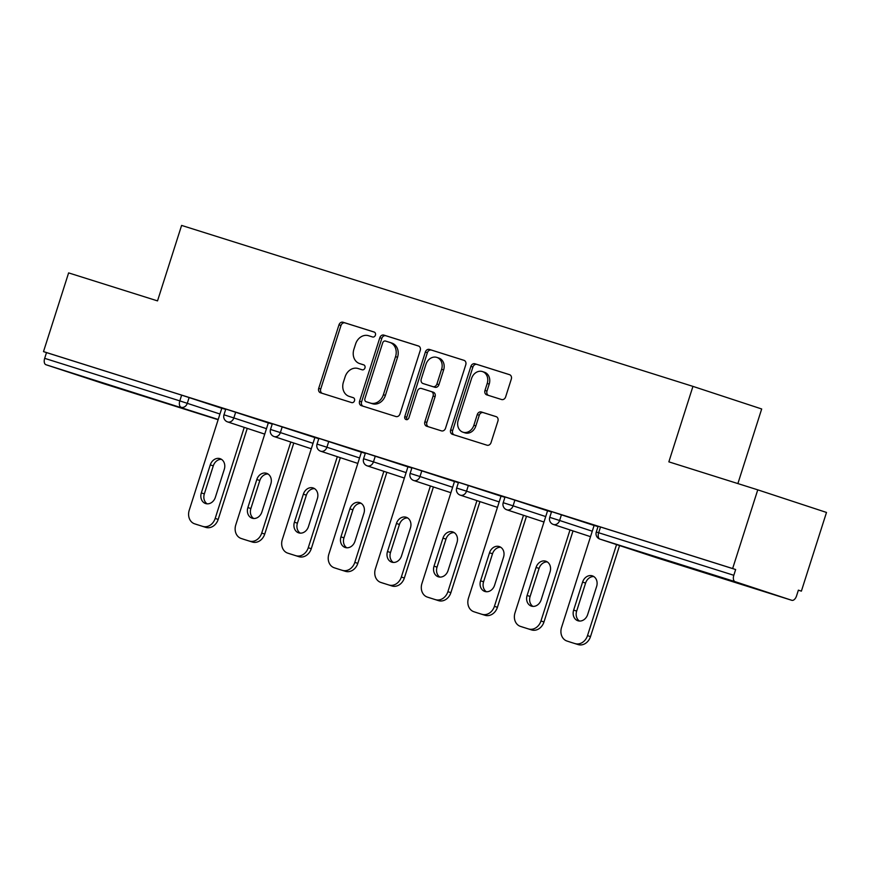 <?xml version="1.0" encoding="UTF-8"?>
<svg xmlns="http://www.w3.org/2000/svg" width="870" height="870" viewBox="0 0 870 870"><rect width="100%" height="100%" fill="white"/><g stroke="black" fill="none" stroke-linecap="round" stroke-linejoin="round"><path stroke-width="1.3" d="M375.416 335.157A2.588 2.153 -71.8 0 0 374.154 332.035L343.041 322.248A3.708 3.067 -71.8 0 0 338.985 324.847L318.714 388.346A3.708 3.067 -71.8 0 0 320.486 392.783A3.708 3.067 -71.8 0 0 320.519 392.794L351.632 402.592A2.588 2.153 -71.8 0 0 353.231 397.655A2.588 2.153 -71.8 0 0 353.209 397.655L349.185 396.383A11.854 9.82 -71.8 0 1 349.087 396.35A11.854 9.82 -71.8 0 1 343.411 382.147L345.107 376.851A11.854 9.82 -71.8 0 1 358.081 368.521L362.105 369.783A2.588 2.153 -71.8 0 0 363.682 364.845L359.658 363.584A11.854 9.82 -71.8 0 1 359.56 363.551A11.854 9.82 -71.8 0 1 353.883 349.338L355.58 344.052A11.854 9.82 -71.8 0 1 368.543 335.711L372.577 336.984A2.588 2.153 -71.8 0 0 375.416 335.157M701.579 571.285L745.253 585.369L701.579 571.285M104.922 383.463L148.585 397.546L104.922 383.463M501.577 399.526A3.708 3.067 -71.8 0 0 505.633 396.916L511.31 379.103A3.708 3.067 -71.8 0 0 509.537 374.665A3.708 3.067 -71.8 0 0 509.515 374.655L474.955 363.769A3.708 3.067 -71.8 0 0 470.898 366.379L450.638 429.878A3.708 3.067 -71.8 0 0 452.411 434.315A3.708 3.067 -71.8 0 0 452.443 434.326L486.993 445.201A3.708 3.067 -71.8 0 0 491.05 442.602L497.912 421.08A3.708 3.067 -71.8 0 0 496.15 416.643A3.708 3.067 -71.8 0 0 496.117 416.632L481.327 411.978A3.708 3.067 -71.8 0 0 477.271 414.577L473.867 425.256A9.907 8.211 -71.8 0 1 462.938 432.194A9.907 8.211 -71.8 0 1 458.196 420.319L471.54 378.515A9.907 8.211 -71.8 0 1 482.469 371.577A9.907 8.211 -71.8 0 1 487.211 383.452L484.981 390.412A3.708 3.067 -71.8 0 0 486.754 394.86L501.577 399.526M43.5 351.61L68.621 272.897L157.524 300.889L181.602 225.417L692.944 386.378L668.856 461.85L757.759 489.843L732.638 568.545L43.5 351.61L46.501 352.589L44.674 358.342L179.818 400.885L181.645 395.132L46.501 352.589M420.243 350.436A3.708 3.067 -71.8 0 0 418.47 345.988A3.708 3.067 -71.8 0 0 418.437 345.977L383.887 335.102A3.708 3.067 -71.8 0 0 379.831 337.712L359.571 401.211A3.708 3.067 -71.8 0 0 361.344 405.648A3.708 3.067 -71.8 0 0 361.365 405.659L395.926 416.534A3.708 3.067 -71.8 0 0 399.982 413.924L420.243 350.436M429.421 349.435L463.971 360.321A3.708 3.067 -71.8 0 0 463.971 360.321A3.708 3.067 -71.8 0 1 465.776 364.769L445.516 428.268A3.708 3.067 -71.8 0 1 441.46 430.867L426.67 426.213A3.708 3.067 -71.8 0 1 426.637 426.202A3.708 3.067 -71.8 0 1 424.864 421.765L433.086 396.013A3.708 3.067 -71.8 0 0 431.313 391.576A3.708 3.067 -71.8 0 0 431.281 391.565L421.471 388.477A3.708 3.067 -71.8 0 0 417.426 391.076L408.867 417.894A2.588 2.153 -71.8 0 1 404.767 416.599L425.365 352.046A3.708 3.067 -71.8 0 1 429.421 349.435L464.319 360.452M737.88 483.579L761.685 408.976L692.944 386.378M102.671 383.365L218.131 419.71L102.693 383.376A5.655 3.165 -72.5 0 1 102.693 383.376A5.655 3.165 -72.5 0 1 102.671 383.365L45.958 364.726A5.655 3.165 -72.5 0 1 44.674 358.342M757.759 489.843L826.5 512.441L801.379 591.143L798.366 590.186M732.638 568.545L735.65 569.535L733.812 575.287A5.655 3.165 107.5 0 0 735.096 581.66L791.809 600.311A5.655 3.165 107.5 0 0 791.83 600.311A5.655 3.165 107.5 0 0 796.539 595.906L798.377 590.154L801.379 591.143M194.739 523.86L205.798 527.383L194.739 523.86A11.321 9.385 -71.8 0 1 194.641 523.827A11.321 9.385 -71.8 0 1 189.225 510.255L221.806 408.193L220.61 407.812L225.689 409.411M735.096 581.66L599.952 539.117A5.655 3.165 107.5 0 1 598.669 532.744L596.287 532.005L598.125 526.263L600.507 526.992L598.669 532.744L733.812 575.287M735.65 569.535L600.507 526.992M181.645 395.132L221.774 408.269M561.444 514.736L559.617 520.488L549.742 517.356L551.58 511.603L594.09 525.469M514.909 500.087L513.072 505.84L503.208 502.708L505.046 496.955L547.556 510.82M468.364 485.438L466.537 491.191L456.663 488.059L458.501 482.306L501.011 496.172M421.83 470.79L419.992 476.532L410.129 473.41L411.967 467.658L454.477 481.523M375.285 456.13L373.458 461.883L363.584 458.751L365.422 453.009L407.932 466.864M328.751 441.481L326.913 447.234L317.05 444.102L318.888 438.36L361.398 452.215M282.206 426.833L280.379 432.586L270.505 429.454L272.343 423.701L314.853 437.566M235.672 412.184L233.834 417.937L223.971 414.805L225.808 409.052L268.319 422.918M268.341 422.863L272.234 424.071M287.818 553.157L298.878 556.68L287.818 553.157A11.321 9.385 -71.8 0 1 287.72 553.124A11.321 9.385 -71.8 0 1 282.304 539.563L314.886 437.49L313.689 437.121L318.768 438.719M361.42 452.161L365.313 453.368M380.897 582.454L391.957 585.978L380.897 582.454A11.321 9.385 -71.8 0 1 380.799 582.432A11.321 9.385 -71.8 0 1 375.383 568.86L407.965 466.798L406.769 466.418L411.847 468.016M427.431 597.114L438.502 600.637L427.431 597.114A11.321 9.385 -71.8 0 1 427.344 597.081A11.321 9.385 -71.8 0 1 421.928 583.509L454.499 481.447L453.303 481.066L458.381 482.665M501.033 496.107L504.926 497.314M520.51 626.411L531.581 629.934L520.51 626.411A11.321 9.385 -71.8 0 1 520.423 626.378A11.321 9.385 -71.8 0 1 515.007 612.806L547.578 510.744L546.382 510.375L551.46 511.973M594.112 525.415L598.005 526.622M361.463 364.171A11.854 9.82 -71.8 0 0 361.561 364.204A11.854 9.82 -71.8 0 0 361.659 364.236L359.658 363.584M363.964 364.965L361.659 364.236M350.991 396.981A11.854 9.82 -71.8 0 0 351.088 397.014A11.854 9.82 -71.8 0 0 351.186 397.046L349.185 396.383M353.492 397.775L351.186 397.046M374.437 332.155L345.042 322.9A3.708 3.067 -71.8 0 0 340.986 325.51L320.726 389.01A3.708 3.067 -71.8 0 0 322.183 393.316M418.785 346.119L385.888 335.766A3.708 3.067 -71.8 0 0 381.832 338.365L361.572 401.864A3.708 3.067 -71.8 0 0 363.029 406.181M385.53 341.062A2.588 2.153 -71.8 0 0 382.691 342.878L364.911 398.623A2.588 2.153 -71.8 0 0 366.172 401.733L370.413 403.071A11.854 9.82 -71.8 0 0 383.387 394.73L395.546 356.635A11.854 9.82 -71.8 0 0 389.88 342.421A11.854 9.82 -71.8 0 0 389.782 342.399L385.53 341.062M368.13 402.375A2.588 2.153 -71.8 0 0 368.173 402.397L372.414 403.724A11.854 9.82 -71.8 0 0 385.388 395.393L383.387 394.73M389.978 342.454L391.783 343.052A11.854 9.82 -71.8 0 1 391.881 343.084A11.854 9.82 -71.8 0 1 397.546 357.287L385.388 395.393M431.346 391.587L433.293 392.218A3.708 3.067 -71.8 0 0 433.293 392.218A3.708 3.067 -71.8 0 1 435.087 396.676L426.876 422.428A3.708 3.067 -71.8 0 0 428.334 426.735M431.422 350.099A3.708 3.067 -71.8 0 0 427.377 352.709L406.769 417.263A2.588 2.153 -71.8 0 0 407.116 419.721M441.612 369.293A9.907 8.211 -71.8 0 0 436.881 357.418A9.907 8.211 -71.8 0 0 425.952 364.356L421.254 379.092A3.708 3.067 -71.8 0 0 423.016 383.529A3.708 3.067 -71.8 0 0 423.048 383.539L432.858 386.628A3.708 3.067 -71.8 0 0 436.914 384.018L441.612 369.293L443.624 369.946A9.907 8.211 -71.8 0 0 438.882 358.07L436.881 357.418M424.995 384.17A3.708 3.067 -71.8 0 0 425.028 384.181A3.708 3.067 -71.8 0 0 425.06 384.192L423.048 383.539M443.624 369.946L438.915 384.681A3.708 3.067 -71.8 0 1 434.869 387.28L425.06 384.192M482.469 371.577L484.47 372.229A9.907 8.211 -71.8 0 1 489.212 384.105L486.993 391.076A3.708 3.067 -71.8 0 0 488.451 395.393M462.938 432.194L464.939 432.858A9.907 8.211 -71.8 0 0 475.868 425.908L473.867 425.256M496.455 416.763L483.328 412.63A3.708 3.067 -71.8 0 0 479.272 415.24L475.868 425.908M509.853 374.785L476.967 364.432A3.708 3.067 -71.8 0 0 472.91 367.042L452.639 430.53A3.708 3.067 -71.8 0 0 454.107 434.848M202.797 526.394A11.321 9.385 -71.8 0 0 215.184 518.433L218.185 519.412L247.254 428.366M218.185 519.412A11.321 9.385 108.2 0 1 205.798 527.383M207.147 503.839A8.863 7.351 108.2 0 1 204.341 493.899L213.28 465.863A8.863 7.351 108.2 0 1 221.491 459.349M215.184 518.433L244.242 427.377M210.279 464.874A8.863 7.351 108.2 0 1 220.056 458.664A8.863 7.351 108.2 0 1 224.297 469.289L215.358 497.325A8.863 7.351 108.2 0 1 205.57 503.534A8.863 7.351 108.2 0 1 201.329 492.909L210.279 464.874L213.28 465.863M244.285 539.498L252.343 542.032L244.285 539.498A11.321 9.385 108.2 0 1 244.187 539.465A11.321 9.385 108.2 0 1 244.1 539.433M249.331 541.042A11.321 9.385 -71.8 0 0 261.729 533.082L264.73 534.071L293.788 443.015M264.73 534.071A11.321 9.385 108.2 0 1 252.343 542.032M253.681 518.487A8.863 7.351 108.2 0 1 250.875 508.548L259.825 480.512A8.863 7.351 108.2 0 1 268.036 474.009M241.273 538.508A11.321 9.385 -71.8 0 1 241.186 538.476A11.321 9.385 -71.8 0 1 235.77 524.904L268.341 422.842M261.729 533.082L290.787 442.025M256.813 479.533A8.863 7.351 108.2 0 1 266.601 473.313A8.863 7.351 108.2 0 1 270.842 483.937L261.892 511.973A8.863 7.351 108.2 0 1 252.115 518.194A8.863 7.351 108.2 0 1 247.874 507.558L256.813 479.533L259.825 480.512M295.876 555.691A11.321 9.385 -71.8 0 0 308.263 547.73L311.264 548.72L340.333 457.663M311.264 548.72A11.321 9.385 108.2 0 1 298.878 556.68M300.226 533.136A8.863 7.351 108.2 0 1 297.42 523.196L306.36 495.171A8.863 7.351 108.2 0 1 314.57 488.657M308.263 547.73L337.321 456.674M303.358 494.182A8.863 7.351 108.2 0 1 313.135 487.961A8.863 7.351 108.2 0 1 317.376 498.597L308.437 526.622A8.863 7.351 108.2 0 1 298.649 532.842A8.863 7.351 108.2 0 1 294.408 522.207L303.358 494.182L306.36 495.171M337.364 568.795L345.423 571.329L337.364 568.795A11.321 9.385 108.2 0 1 337.266 568.762A11.321 9.385 108.2 0 1 337.179 568.741M342.41 570.339A11.321 9.385 -71.8 0 0 354.808 562.379L357.809 563.368L386.867 472.312M357.809 563.368A11.321 9.385 108.2 0 1 345.423 571.329M346.76 547.785A8.863 7.351 108.2 0 1 343.954 537.845L352.905 509.82A8.863 7.351 108.2 0 1 361.115 503.306M334.352 567.805A11.321 9.385 -71.8 0 1 334.265 567.784A11.321 9.385 -71.8 0 1 328.849 554.212L361.42 452.139M354.808 562.379L383.866 471.322M349.892 508.83A8.863 7.351 108.2 0 1 359.68 502.61A8.863 7.351 108.2 0 1 363.921 513.246L354.971 541.27A8.863 7.351 108.2 0 1 345.194 547.491A8.863 7.351 108.2 0 1 340.953 536.866L349.892 508.83L352.905 509.82M388.955 584.999A11.321 9.385 -71.8 0 0 401.342 577.028L404.343 578.017L433.412 486.961M404.343 578.017A11.321 9.385 108.2 0 1 391.957 585.978M393.305 562.433A8.863 7.351 108.2 0 1 390.499 552.504L399.439 524.469A8.863 7.351 108.2 0 1 407.649 517.954M401.342 577.028L430.4 485.971M396.437 523.479A8.863 7.351 108.2 0 1 406.214 517.269A8.863 7.351 108.2 0 1 410.455 527.894L401.516 555.93A8.863 7.351 108.2 0 1 391.728 562.14A8.863 7.351 108.2 0 1 387.487 551.515L396.437 523.479L399.439 524.469M435.489 599.647A11.321 9.385 -71.8 0 0 447.887 591.676L450.888 592.666L479.946 501.62M450.888 592.666A11.321 9.385 108.2 0 1 438.502 600.637M439.839 577.082A8.863 7.351 108.2 0 1 437.034 567.153L445.984 539.117A8.863 7.351 108.2 0 1 454.194 532.603M447.887 591.676L476.945 500.631M442.971 538.128A8.863 7.351 108.2 0 1 452.759 531.918A8.863 7.351 108.2 0 1 457 542.543L448.05 570.579A8.863 7.351 108.2 0 1 438.273 576.788A8.863 7.351 108.2 0 1 434.032 566.163L442.971 538.128L445.984 539.117M476.977 612.752L485.036 615.286L476.977 612.752A11.321 9.385 108.2 0 1 476.89 612.719A11.321 9.385 108.2 0 1 476.793 612.687M482.034 614.296A11.321 9.385 -71.8 0 0 494.421 606.336L497.422 607.314L526.491 516.269M497.422 607.314A11.321 9.385 108.2 0 1 485.036 615.286M486.384 591.741A8.863 7.351 108.2 0 1 483.579 581.802L492.518 553.766A8.863 7.351 108.2 0 1 500.728 547.252M473.976 611.762A11.321 9.385 -71.8 0 1 473.878 611.73A11.321 9.385 -71.8 0 1 468.462 598.158L501.044 496.096M494.421 606.336L523.479 515.279M489.516 552.776A8.863 7.351 108.2 0 1 499.293 546.567A8.863 7.351 108.2 0 1 503.534 557.192L494.595 585.227A8.863 7.351 108.2 0 1 484.807 591.437A8.863 7.351 108.2 0 1 480.566 580.812L489.516 552.776L492.518 553.766M528.568 628.945A11.321 9.385 -71.8 0 0 540.955 620.984L543.967 621.974L573.025 530.917M543.967 621.974A11.321 9.385 108.2 0 1 531.581 629.934M532.918 606.39A8.863 7.351 108.2 0 1 530.113 596.45L539.063 568.414A8.863 7.351 108.2 0 1 547.274 561.911M540.955 620.984L570.024 529.928M536.05 567.425A8.863 7.351 108.2 0 1 545.838 561.215A8.863 7.351 108.2 0 1 550.079 571.84L541.129 599.876A8.863 7.351 108.2 0 1 531.352 606.096A8.863 7.351 108.2 0 1 527.111 595.461L536.05 567.425L539.063 568.414M570.057 642.049L578.115 644.583L570.057 642.049A11.321 9.385 108.2 0 1 569.97 642.016A11.321 9.385 108.2 0 1 569.872 641.984M575.113 643.593A11.321 9.385 -71.8 0 0 587.5 635.633L590.502 636.622L619.57 545.566M590.502 636.622A11.321 9.385 108.2 0 1 578.115 644.583M579.463 621.039A8.863 7.351 108.2 0 1 576.658 611.099L585.597 583.074A8.863 7.351 108.2 0 1 593.808 576.56M567.055 641.059A11.321 9.385 -71.8 0 1 566.957 641.027A11.321 9.385 -71.8 0 1 561.541 627.466L594.123 525.393M587.5 635.633L616.558 544.576M582.596 582.084A8.863 7.351 108.2 0 1 592.372 575.864A8.863 7.351 108.2 0 1 596.613 586.5L587.674 614.524A8.863 7.351 108.2 0 1 577.887 620.745A8.863 7.351 108.2 0 1 573.645 610.109L582.596 582.084L585.597 583.074M218.207 419.46L45.958 364.726M189.127 397.536L187.3 403.288A5.655 4.687 -71.8 0 1 181.101 407.269A5.655 3.165 -72.5 0 1 179.818 400.885L219.947 414.011M596.287 532.005A5.655 5.655 0 0 0 599.908 539.106A5.655 4.687 108.2 0 0 599.952 539.117L791.809 600.311L656.687 557.768A5.655 3.165 107.5 0 0 656.687 557.768A5.655 3.165 107.5 0 0 656.709 557.779A5.655 4.687 108.2 0 1 656.622 557.746A5.655 4.687 108.2 0 1 656.578 557.735M223.971 414.805A5.655 5.655 0 0 0 227.592 421.906A5.655 4.687 108.2 0 1 227.592 421.906A5.655 4.687 -71.8 0 0 233.834 417.937L266.481 428.671M270.505 429.454A5.655 5.655 0 0 0 274.137 436.555A5.655 4.687 108.2 0 1 274.137 436.555A5.655 4.687 -71.8 0 0 280.379 432.586L313.026 443.319M317.05 444.102A5.655 5.655 0 0 0 320.671 451.204A5.655 4.687 108.2 0 0 320.715 451.215A5.655 4.687 -71.8 0 0 326.913 447.234L359.56 457.968M363.584 458.751A5.655 5.655 0 0 0 367.216 465.852A5.655 4.687 108.2 0 0 367.26 465.863A5.655 4.687 -71.8 0 0 373.458 461.883L406.105 472.617M410.129 473.41A5.655 5.655 0 0 0 413.75 480.501A5.655 4.687 108.2 0 0 413.794 480.523A5.655 4.687 -71.8 0 0 419.992 476.532L452.639 487.265M456.663 488.059A5.655 5.655 0 0 0 460.295 495.15A5.655 4.687 108.2 0 0 460.339 495.171A5.655 4.687 -71.8 0 0 466.537 491.191L499.184 501.914M503.208 502.708A5.655 5.655 0 0 0 506.829 509.798A5.655 4.687 108.2 0 0 506.873 509.82A5.655 4.687 -71.8 0 0 513.072 505.84L545.718 516.573M549.742 517.356A5.655 5.655 0 0 0 553.374 524.458A5.655 4.687 108.2 0 0 553.418 524.469A5.655 4.687 -71.8 0 0 559.617 520.488L592.263 531.222M320.726 389.01L318.714 388.346M340.986 325.51L338.985 324.847M345.042 322.9L343.041 322.248M361.572 401.864L359.571 401.211M381.832 338.365L379.831 337.712M385.888 335.766L383.887 335.102M372.414 403.724L370.413 403.071M397.546 357.287L395.546 356.635M426.876 422.428L424.864 421.765M435.087 396.676L433.086 396.013M406.769 417.263L404.767 416.599M427.377 352.709L425.365 352.046M434.869 387.28L432.858 386.628M438.915 384.681L436.914 384.018M486.993 391.076L484.981 390.412M489.212 384.105L487.211 383.452M479.272 415.24L477.271 414.577M483.328 412.63L481.327 411.978M452.639 430.53L450.638 429.878M472.91 367.042L470.898 366.379M476.967 364.432L474.955 363.769M204.341 493.899L201.329 492.909M250.875 508.548L247.874 507.558M297.42 523.196L294.408 522.207M343.954 537.845L340.953 536.866M390.499 552.504L387.487 551.515M437.034 567.153L434.032 566.163M483.579 581.802L480.566 580.812M530.113 596.45L527.111 595.461M576.658 611.099L573.645 610.109M227.592 421.906L264.741 434.119M274.137 436.555L311.286 448.768M320.671 451.204L357.82 463.416M367.216 465.852L404.365 478.065M413.75 480.501L450.899 492.714M460.295 495.15L497.444 507.362M506.829 509.798L543.978 522.022M553.374 524.458L590.523 536.67M599.908 539.106L656.622 557.746A5.655 5.655 0 0 0 656.687 557.768M361.561 364.204L359.56 363.551M351.088 397.014L349.087 396.35M391.881 343.084L389.88 342.421M433.325 392.229L431.313 391.576M425.028 384.181L423.016 383.529M194.641 523.827L197.653 524.817M241.186 538.476L244.187 539.465M287.72 553.124L290.732 554.114M334.265 567.784L337.266 568.762M380.799 582.432L383.811 583.422M427.344 597.081L430.346 598.071M473.878 611.73L476.89 612.719M520.423 626.378L523.425 627.368M566.957 641.027L569.97 642.016"/></g></svg>
